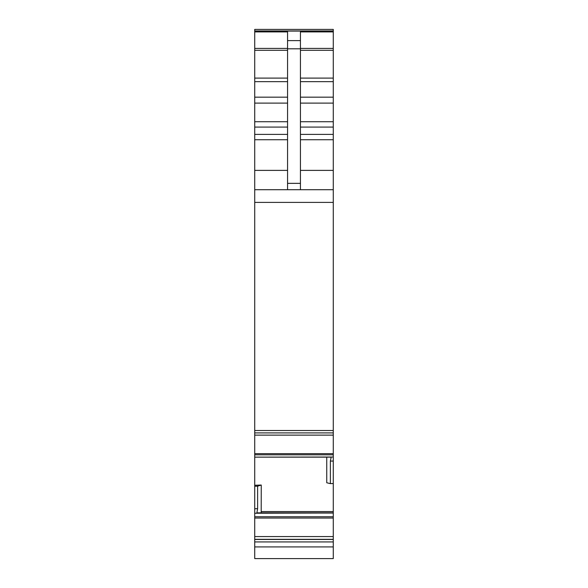 <?xml version="1.0" encoding="UTF-8"?>
<svg xmlns="http://www.w3.org/2000/svg" width="588" height="588" viewBox="0 0 588 588"><rect width="100%" height="100%" fill="white"/><g stroke="black" fill="none" stroke-linecap="round" stroke-linejoin="round"><path stroke-width="0.88" d="M261.248 485.041L257.625 486.166L254.729 486.269L254.729 558.6L333.271 558.6L333.271 483.527L330.375 483.63L330.375 461.073L331.206 457.023L254.729 457.133L331.037 457.155L254.729 457.155L254.729 485.262L261.248 485.041L261.197 512.846M254.729 486.269L254.729 485.262M254.729 29.4L333.271 29.4L254.729 29.4L254.729 457.133M254.729 435.127L333.271 435.127L333.271 432.9L254.729 432.9L333.271 432.9L333.271 29.4M287.561 189.704L287.561 31.914L254.729 31.914M287.561 40.616L300.439 40.616L300.439 31.914L333.271 31.914M254.729 189.704L333.271 189.704M254.729 430.519L333.271 430.519M333.271 435.127L333.271 461.073L330.375 461.073M330.375 483.63L326.752 482.755L326.752 457.155M257.625 486.166L257.625 508.73L256.794 513.228L333.271 513.008M254.729 541.938L333.271 541.938M333.271 483.527L333.271 461.073M257.566 512.846L333.271 512.846L256.963 513.008M300.439 40.616L300.439 189.704M254.729 31.083L333.271 31.083M254.729 48.4L287.561 48.4M254.729 50.281L287.561 50.281M254.729 78.101L287.561 78.101M254.729 81.666L287.561 81.666M254.729 97.167L287.561 97.167M254.729 103.113L287.561 103.113M254.729 121.723L287.561 121.723M254.729 127.082L287.561 127.082M254.729 134.387L287.561 134.387M254.729 139.746L287.561 139.746M254.729 170.388L287.561 170.388M254.729 202.397L333.271 202.397M254.729 453.649L333.271 453.649M254.729 454.811L333.271 454.811M333.271 457.023L331.206 457.023M261.248 511.567L333.271 511.567M254.729 508.73L257.625 508.73M254.729 513.228L256.794 513.228M254.729 516.764L333.271 516.764M256.912 513.052L333.271 513.052M254.729 518.05L333.271 518.05M254.729 536.572L333.271 536.572M254.729 539.328L333.271 539.328M254.729 539.475L333.271 539.475M254.729 546.921L333.271 546.921M300.439 48.4L333.271 48.4M300.439 50.281L333.271 50.281M300.439 78.101L333.271 78.101M300.439 81.666L333.271 81.666M300.439 97.167L333.271 97.167M300.439 103.113L333.271 103.113M300.439 121.723L333.271 121.723M300.439 127.082L333.271 127.082M300.439 134.387L333.271 134.387M300.439 139.746L333.271 139.746M300.439 170.388L333.271 170.388M287.561 48.804L300.439 48.804M287.561 183.353L300.439 183.353M254.729 30.944L333.271 30.944"/></g></svg>
